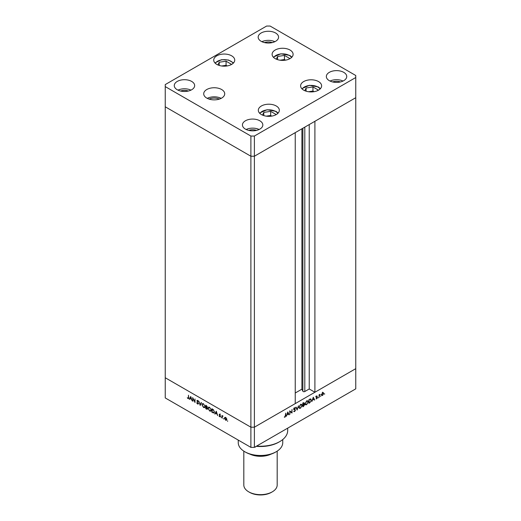 <?xml version="1.0" encoding="UTF-8"?>
<svg xmlns="http://www.w3.org/2000/svg" width="521" height="521" viewBox="0 0 521 521"><rect width="100%" height="100%" fill="white"/><g stroke="black" fill="none" stroke-linecap="round" stroke-linejoin="round"><path stroke-width="0.78" d="M254.385 136.046L355.765 77.518L355.765 75.499L270.112 26.05L266.615 26.05L165.235 84.584L165.235 86.597L250.888 136.046L254.385 136.046L254.385 156.235L250.888 156.235L254.385 156.235L254.385 427.194L295.238 403.606L295.238 132.64L254.385 156.235L355.765 97.701L314.905 121.289L314.905 392.254L309.227 388.972L304.798 391.532A1.153 0.664 180 0 1 303.163 391.532A1.153 0.664 180 0 1 302.864 391.232L301.906 389.161L295.238 393.01M314.905 392.254L355.765 368.666L355.765 388.848L254.385 447.376L250.888 447.376L165.235 397.927L165.235 377.745L250.888 427.194L250.888 447.376M355.765 77.518L355.765 368.666L254.385 427.194L250.888 427.194L165.235 377.745L165.235 106.785L250.888 156.235L165.235 106.785L165.235 86.597M250.888 136.046L250.888 427.194L254.385 427.194L254.385 447.376M301.906 389.161L301.906 128.798M309.227 388.972L309.227 124.571M192.933 398.526L192.933 401.3L192.653 397.614L194.737 401.593L195.01 398.969L195.01 402.505L193.115 398.422M198.462 403.632L197.583 404.081L196.658 402.772L197.583 403.716L198.188 403.469L196.853 400.766L197.602 400.382L198.423 401.45L197.576 400.727L197.127 400.91L198.462 403.632L197.98 403.801M197.583 403.716L198.416 403.332M197.459 401.15L197.29 400.519L196.853 400.766L197.602 400.382M197.85 400.564L197.127 400.91M200.188 405.494L198.853 401.19L200.168 404.732L201.184 402.538L201.477 402.707L200.188 405.494M203.522 407.507L201.914 404.739L202.382 403.671L203.496 403.782L205.124 406.575L204.655 407.63L203.522 407.507L203.887 407.298M209.644 411.043L208.029 408.269L208.498 407.201L209.618 407.311L211.246 410.112L210.777 411.16L209.644 411.043L210.002 410.835M214.776 413.915L216.267 411.245L217.674 415.589L216.925 414.026L215.538 413.225L215.075 414.084L214.776 413.915L216.358 411.531M227.618 421.372L227.618 420.786L227.618 421.372M224.851 417.432L226.466 418.467L226.772 419.561L226.427 420.317L225.619 420.219L224.46 418.22L224.818 417.451M223.659 419.086L223.659 418.5L223.659 419.086M222.265 418.239L221.992 415.498L223.047 416.155L222.311 416.513L222.265 418.239M222.988 416.084L222.311 416.513M221.184 417.66L221.184 417.074L221.184 417.66M219.706 414.703L219.601 414.247L219.165 414.501L219.732 414.149L220.305 414.846L219.439 414.644L220.344 416.429L219.686 416.793L219.048 416.077L220.07 416.286L219.165 414.501L219.732 414.149M219.953 414.338L219.439 414.644M220.344 416.429L220.018 416.474M219.673 416.468L220.305 416.149M214.378 411.968L213.949 413.016L211.871 412.241L211.871 408.705L213.46 409.753L214.378 411.968M207.56 408.744L206.583 409.187L205.756 408.705L205.756 405.175L207.325 406.953L206.967 407.5L207.56 408.744L207.306 409.298M207.325 406.953L207.221 407.357M189.286 399.197L190.732 396.501L192.184 400.87L191.435 399.307L190.048 398.506L189.585 399.373L189.286 399.197L190.868 396.813M188.035 398.207L188.459 397.543L188.459 395.192L188.732 397.731L188.022 398.558L187.28 397.725L188.035 398.207L188.752 397.979M188.524 398.63L188.022 398.558L188.335 398.22M289.943 411.46L289.943 414.234L289.663 410.861L291.747 412.443L292.02 409.499L292.02 413.036L289.663 411.303M294.749 409.454L295.472 410.177L294.593 411.636L293.668 411.401L294.593 411.277L295.192 410.333L293.864 409.174L294.612 407.91L295.433 408.041L294.137 408.998L295.16 409.604M293.831 411.193L294.593 411.636L293.668 411.401M293.922 411.076L294.593 411.277M295.088 410.047L294.033 409.61M294.612 407.91L295.433 408.041L295.016 407.8M295.186 408.399L294.326 408.138M293.903 408.861L294.339 409.337M297.198 410.047L295.863 407.285L296.156 407.116L297.178 409.311L298.487 405.768L297.126 410.007M300.532 408.21L299.386 408.327L298.924 407.298L300.506 404.511L301.679 404.381L302.134 405.423L300.532 408.21L300.181 408.002M306.654 404.674L305.501 404.797L305.039 403.768L306.628 400.975L307.794 400.844L308.256 401.893L306.654 404.674L306.296 404.472M311.786 401.626L313.277 397.23L314.684 399.946L314.384 400.121L313.935 399.249L312.548 400.05L311.786 401.626M324.59 394.273L324.59 393.687L324.59 394.273M321.431 394.768L322.59 392.756L323.437 392.691L323.743 393.433L322.59 395.432L321.783 395.53L321.431 394.768M320.63 396.566L320.63 395.973L320.63 396.566M319.275 397.302L319.002 394.879L320.057 394.306L319.002 397.139M318.194 397.966L318.194 397.38L318.194 397.966M316.175 397.139L316.742 396.136L317.315 396.168L316.449 396.969L317.354 397.705L316.696 398.832L316.058 398.852L317.081 397.881L316.175 397.139M316.742 396.136L317.204 396.11M317.126 396.501L316.514 396.318M316.188 396.963L317.094 397.282M316.214 398.552L316.696 398.832L316.058 398.852M316.286 398.539L316.683 398.519M317.002 397.679L316.28 397.477M310.47 398.975L311.389 400.128L309.832 402.753L308.881 403.3L308.881 399.763L310.965 399.053M303.593 406.354L302.766 406.829L302.766 403.3L303.359 402.954L304.336 403.267L303.977 404.224L304.57 404.784L303.593 406.354L303.281 406.172M304.121 402.779L304.336 403.267L303.587 402.837M303.776 404.107L304.57 404.784L303.691 404.355M286.296 416.338L287.781 411.948L289.194 414.664L288.894 414.84L288.445 413.967L287.058 414.768L286.296 416.338M285.046 416.787L285.742 413.127L285.742 415.511L285.033 417.158L284.29 417.178L285.046 416.787M322.564 392.189L322.87 392.932M323.404 393.238L323.743 393.433M322.252 395.237L322.59 395.432M323.469 393.596L322.59 393.075L321.704 394.612L322.59 395.113L323.469 393.596L322.336 392.932M321.457 394.469L322.59 395.113M316.625 396.214L316.996 396.422M316.377 396.865L317.354 397.705M316.175 397.204L316.957 397.653M316.201 397.341L316.664 397.608M314.13 399.627L314.684 399.946M313.792 398.969L313.251 397.933L312.698 399.6L313.792 398.969M309.155 399.972L309.155 402.779L310.379 401.978L311.115 400.284L310.314 399.405L308.881 399.809M309.923 399.177L310.783 399.451L309.904 398.943M307.266 400.74L307.357 401.079M305.488 404.309L305.15 404.4M307.983 402.049L307.618 401.229L306.641 401.333L305.313 403.606L305.677 404.42L306.641 404.322L307.983 402.049M304.056 403.43L303.04 403.501L303.04 404.635L304.056 403.43L303.098 403.104M303.222 404.889L303.04 406.308L304.297 404.947L302.766 404.628M303.437 404.394L304.297 404.947M301.151 404.276L301.242 404.615M299.373 407.845L299.034 407.93M301.861 405.585L301.496 404.758L300.526 404.863L299.197 407.142L299.562 407.95L300.526 407.852L301.861 405.585M296.664 409.011L297.178 409.311M294.209 409.545L293.662 409.298L294.209 409.545M293.87 409.07L293.44 408.822M294.547 409.402L295.472 410.177M289.663 410.971L291.747 412.443M291.148 412.091L291.148 412.424M291.63 412.808L292.02 413.036M288.641 414.345L289.194 414.664M288.302 413.687L287.761 412.652L287.208 414.319L288.302 413.687M284.453 416.826L285.033 417.158M226.622 420.134L226.147 420.017M225.958 420.024L225.619 420.219M224.798 418.024L224.46 418.22M224.896 417.972L225.202 417.23M226.055 419.652L226.935 419.151M226.055 417.614L225.17 418.129M225.619 419.9L226.498 419.405L225.619 417.868L224.733 418.383L225.619 419.9L226.752 419.255M225.867 417.718L224.733 418.383M222.428 416.266L222.428 415.94M220.78 416.175L220.123 416.546M220.109 416.22L220.507 416.032M219.601 414.247L220.168 413.895M216.782 413.576L216.241 411.916L215.687 412.945L216.983 413.459M214.151 412.84L213.512 412.671M212.457 409.044L212.145 412.033L213.369 412.652L214.365 412.228M213.551 409.845L212.145 409.226M214.365 411.655L213.304 409.994M213.369 412.652L214.105 411.805M208.478 407.761L208.745 407.109M210.972 410.997L210.23 410.867M211.226 409.799L209.631 407.683L208.674 407.591L208.302 408.425L209.631 410.672L211.233 410.359M209.501 407.253L208.674 407.591M210.608 410.782L210.972 409.949M207.488 409.096L207.045 408.946M206.98 408.952L206.583 409.187M207.221 407.415L206.648 407.044M206.401 405.911L206.029 405.696L206.029 406.829L207.045 406.803L206.401 405.911L206.687 405.742M207.286 406.667L206.902 407.116L207.338 406.868M206.212 407.292L206.029 408.503L207.286 408.588L206.212 407.292L206.544 407.103M207.527 408.444L207.13 408.913L207.566 408.659M202.363 404.231L202.623 403.58M204.857 407.468L204.108 407.337M205.111 406.269L203.516 404.153L202.558 404.055L202.187 404.895L203.516 407.142L205.111 406.829M203.379 403.716L202.558 404.055M204.493 407.253L204.851 406.419M201.438 402.681L200.168 404.732M198.013 400.473L197.563 400.662M198.397 403.957L198.026 403.827M191.292 398.865L190.751 397.204L190.198 398.233L191.494 398.741M275.329 115.037L275.687 114.255L270.666 111.351L263.802 112.412L262.538 115.128M263.802 115.597L263.802 112.412M271.747 116.098L270.666 115.473L266.257 116.15M270.666 115.473L270.666 111.351M317.615 90.621L317.979 89.84L312.952 86.935L306.087 88.003L304.824 90.713M306.087 91.182L306.087 88.003M314.039 91.683L312.952 91.058L308.543 91.735M312.952 91.058L312.952 86.935M289.109 59.088L289.468 58.313L284.446 55.408L277.582 56.47L276.319 59.186M277.582 59.654L277.582 56.47M285.528 60.149L284.446 59.524L280.038 60.208M284.446 59.524L284.446 55.408M230.731 64.871L231.096 64.096L226.068 61.191L219.204 62.253L217.947 64.969M219.204 65.438L219.204 62.253M227.156 65.933L226.068 65.307L221.666 65.991M226.068 65.307L226.068 61.191M219.354 99.101A8.343 4.819 0 0 0 209.071 99.101M303.684 90.146A10.505 6.063 180 0 1 300.604 85.854A10.505 6.063 180 0 1 307.09 80.254A10.505 6.063 180 0 1 318.539 81.569A10.505 6.063 180 0 1 321.62 85.854A10.505 6.063 180 0 1 315.133 91.462A10.505 6.063 180 0 1 303.684 90.146M261.399 114.561A10.505 6.063 180 0 1 258.318 110.27A10.505 6.063 180 0 1 264.805 104.669A10.505 6.063 180 0 1 276.254 105.984A10.505 6.063 180 0 1 279.334 110.27A10.505 6.063 180 0 1 272.848 115.877A10.505 6.063 180 0 1 261.399 114.561M221.178 98.352A10.505 6.063 0 0 0 207.254 98.352M206.785 98.098A10.505 6.063 180 0 1 203.711 93.813A10.505 6.063 180 0 1 210.197 88.205A10.505 6.063 180 0 1 221.646 89.521A10.505 6.063 180 0 1 224.72 93.813A10.505 6.063 180 0 1 218.234 99.413A10.505 6.063 180 0 1 206.785 98.098M216.801 64.396A10.505 6.063 180 0 1 213.727 60.11A10.505 6.063 180 0 1 220.207 54.503A10.505 6.063 180 0 1 231.656 55.819A10.505 6.063 180 0 1 234.737 60.11A10.505 6.063 180 0 1 228.25 65.711A10.505 6.063 180 0 1 216.801 64.396M275.179 58.612A10.505 6.063 180 0 1 272.099 54.327A10.505 6.063 180 0 1 278.585 48.72A10.505 6.063 180 0 1 290.034 50.036A10.505 6.063 180 0 1 293.108 54.327A10.505 6.063 180 0 1 286.628 59.928A10.505 6.063 180 0 1 275.179 58.612M343.743 72.347A10.199 5.887 0 0 0 332.632 71.071A10.199 5.887 0 0 0 326.341 76.509A10.199 5.887 0 0 0 329.324 80.67A10.199 5.887 0 0 0 340.434 81.947A10.199 5.887 0 0 0 346.732 76.509A10.199 5.887 0 0 0 343.743 72.347M343.026 81.048A10.199 5.887 0 0 0 330.047 81.048M191.676 81.426A10.199 5.887 0 0 0 180.566 80.149A10.199 5.887 0 0 0 174.268 85.587A10.199 5.887 0 0 0 177.257 89.755A10.199 5.887 0 0 0 188.368 91.032A10.199 5.887 0 0 0 194.659 85.587A10.199 5.887 0 0 0 191.676 81.426M190.953 90.133A10.199 5.887 0 0 0 177.974 90.133M275.576 32.986A10.199 5.887 0 0 0 264.466 31.709A10.199 5.887 0 0 0 258.169 37.154A10.199 5.887 0 0 0 261.158 41.315A10.199 5.887 0 0 0 272.268 42.592A10.199 5.887 0 0 0 278.566 37.154A10.199 5.887 0 0 0 275.576 32.986M274.854 41.693A10.199 5.887 0 0 0 261.874 41.693M259.842 120.787A10.199 5.887 0 0 0 248.732 119.511A10.199 5.887 0 0 0 242.434 124.949A10.199 5.887 0 0 0 245.424 129.11A10.199 5.887 0 0 0 256.534 130.387A10.199 5.887 0 0 0 262.831 124.949A10.199 5.887 0 0 0 259.842 120.787M259.126 129.488A10.199 5.887 0 0 0 246.146 129.488M248.738 130.387A7.418 4.279 180 0 1 256.534 130.387M272.262 42.592A7.418 4.279 0 0 0 264.466 42.592M188.361 91.032A7.418 4.279 0 0 0 180.566 91.032M332.639 81.947A7.418 4.279 180 0 1 340.434 81.947M276.234 451.72L275.355 452.221A21.009 12.133 180 0 1 245.645 452.221L244.766 451.72A22.247 12.843 0 0 0 276.234 451.72A22.247 12.843 0 0 0 282.747 442.635L282.747 439.555M271.05 454.136A16.685 9.632 180 0 1 249.95 454.136M272.301 491.831L271.428 492.338A15.448 8.922 180 0 1 249.579 492.338L248.699 491.831A16.685 9.632 0 0 0 272.301 491.831A16.685 9.632 0 0 0 277.185 485.018L277.185 451.134M255.44 446.764L255.44 447.07A22.247 12.843 0 0 1 255.016 447.011M256.651 446.067A27.19 15.702 0 0 0 279.725 441.626A27.19 15.702 0 0 0 287.69 430.528L287.69 428.145M279.725 441.626L278.852 442.134A25.952 14.985 180 0 1 256.221 446.315M238.253 440.082L238.253 442.635A22.247 12.843 0 0 0 244.766 451.72L245.645 452.221M243.815 451.134L243.815 485.018A16.685 9.632 0 0 0 248.699 491.831L249.572 492.338A15.448 8.922 180 0 0 249.579 492.338M302.864 391.232L302.864 128.238M304.798 391.532L304.798 127.124M293.909 409.441L294.534 409.799M213.167 412.586L212.822 412.788M277.778 113.448A9.515 5.497 0 0 0 275.557 111.429A9.515 5.497 0 0 0 259.875 113.448M320.063 89.032A9.515 5.497 0 0 0 317.843 87.014A9.515 5.497 0 0 0 302.16 89.032M291.558 57.505A9.515 5.497 0 0 0 289.337 55.486A9.515 5.497 0 0 0 273.655 57.505M233.18 63.288A9.515 5.497 0 0 0 221.77 59.85A9.515 5.497 0 0 0 215.284 63.288M323.209 393.016L322.336 392.515M321.958 395.185L321.086 394.684M317.061 396.455L316.188 395.947M316.56 397.178L315.68 396.676M316.983 397.66L316.104 397.158M307.618 401.229L306.739 400.727M305.677 404.42L304.805 403.918M303.945 403.156L303.072 402.655M304.14 404.609L303.268 404.107M301.496 404.758L300.624 404.257M299.562 407.95L298.689 407.448M294.964 409.962L294.091 409.454M294.997 408.262L294.124 407.754M226.244 419.978L226.681 419.724M224.994 417.809L225.43 417.555M222.493 416.207L222.929 415.953M219.536 414.449L219.973 414.195M219.966 416.5L220.403 416.253M198.045 403.775L198.481 403.528M197.231 400.675L197.667 400.428M278.136 113.077L276.052 111.383L267.117 109.723L259.517 113.077M320.422 88.668L318.338 86.968L309.402 85.307L301.802 88.668M291.916 57.134L289.832 55.441L280.897 53.78L273.297 57.134M233.545 62.917L228.485 60.019L221.614 59.681L214.919 62.917"/></g></svg>
